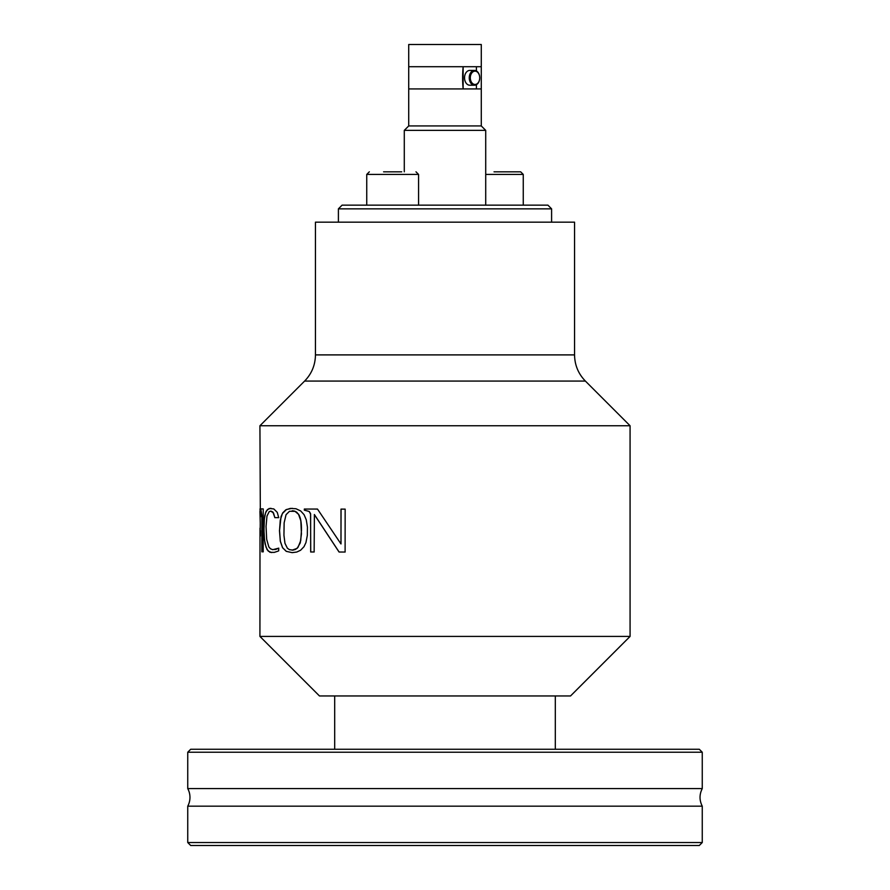 <?xml version="1.0" encoding="UTF-8"?>
<svg xmlns="http://www.w3.org/2000/svg" width="890" height="890" viewBox="0 0 890 890"><rect width="100%" height="100%" fill="white"/><g stroke="black" fill="none" stroke-linecap="round" stroke-linejoin="round"><path stroke-width="1.33" d="M260.358 536.036L260.403 530.596M259.925 511.361L260.236 522.853M260.648 516.656L260.103 511.349M260.002 530.64L259.925 636.417L630.076 636.417L630.076 425.754L259.925 425.754L260.347 516.656M260.225 534.745L260.136 534.167M260.225 535.368L260.147 534.745M260.236 536.036L260.158 535.368M260.236 523.409L260.169 536.036M260.002 508.869L260.091 511.416M260.403 515.477L260.314 514.431M260.425 516.656L260.336 515.477M263.284 551.822L261.905 551.811L261.916 515.377L260.792 508.891M261.838 551.811L261.838 515.01L260.714 508.891L263.229 508.913L263.218 551.822L261.905 551.811M314.203 551.978L310.732 551.978L310.554 513.552L309.242 511.483L304.38 510.137L304.38 509.047M345.142 552.034L339.112 552.023L314.393 514.553L314.148 551.978L310.677 551.978L310.61 514.175L309.186 511.483L304.324 510.137L304.324 509.047L317.485 509.069L340.97 543.935L341.048 509.113M341.003 543.935L341.003 509.113L345.153 509.125L345.109 552.034L339.068 552.023L314.337 514.553M278.781 517.657L274.888 517.646L272.885 512.039L270.994 511.127L269.214 511.583L266.967 516.089L266.054 526.402L266.666 539.284L268.836 546.927L270.482 548.785L272.796 549.675L278.77 548.151M271.673 552.59L268.257 551.11L266.021 547.15L264.564 540.152L263.963 530.151L264.375 519.004L265.531 512.907L267.501 509.469L270.905 508.257M278.047 548.496L278.704 548.151L278.704 550.81L277.947 551.177L274.242 552.39L269.97 552.301L267.1 549.697L265.098 543.923L264.096 535.936L263.985 523.698L264.764 515.699L266.166 511.194L269.158 508.479L273.775 508.913L277.28 512.395L278.715 517.657L274.821 517.646L273.497 512.896L270.638 511.127M276.768 549.019L277.391 548.741M276.011 549.297L276.701 549.019M274.799 549.586L275.544 549.408M292.154 550.154L297.171 548.34L300.253 542.911L301.443 533.889L300.82 520.772L298.55 514.331L295.013 511.338L289.484 511.283L286.046 514.698L284.132 522.853L283.943 535.257L284.967 543.312L287.37 548.196L289.395 549.631L292.899 550.131L295.513 549.419L298.005 547.361L300.731 540.597L301.432 530.529M301.488 530.529L301.421 528.983M301.476 528.983L301.399 527.381M301.454 527.381L301.343 525.723M301.399 525.723L301.298 524.911M301.354 524.911L301.154 523.22M301.209 523.22L301.065 522.408M301.12 522.408L300.954 521.573M301.009 521.573L300.82 520.772M300.876 520.772L300.664 519.96M300.72 519.96L300.486 519.17M300.542 519.17L300.297 518.403M300.353 518.403L300.075 517.668M300.13 517.668L299.83 516.945M299.886 516.945L299.552 516.256M299.607 516.256L299.24 515.577M299.296 515.577L298.895 514.932M298.962 514.932L298.55 514.331M298.606 514.331L298.139 513.775M297.305 512.774L296.737 512.34M296.804 512.34L296.203 511.939M296.259 511.939L295.625 511.617M295.691 511.617L295.013 511.338M295.079 511.338L294.356 511.105M294.412 511.105L293.678 510.938M293.733 510.938L292.944 510.849M293.01 510.849L292.187 510.804M292.243 508.324L286.469 509.492L282.386 513.575L280.261 520.25L279.538 530.473L280.361 541.231L282.62 547.717L286.302 551.344L292.209 552.645M279.538 530.473L281.051 516.601L282.709 512.907L285.757 509.859L290.285 508.413L295.97 508.746L300.664 510.938L304.08 514.687L306.26 519.782L307.428 527.069L307.339 535.38L305.938 542.6L304.013 546.683L300.575 550.265L296.782 552.034L292.154 552.645L286.246 551.344L282.553 547.717L280.294 541.231L279.471 530.473M630.076 636.417L570.535 695.958L319.466 695.958L259.925 636.417M485.718 174.418L523.253 174.418L520.661 171.826L494.028 171.826M506.421 171.826L510.17 171.826M445 845.5L699.295 845.5L702.255 842.541L187.745 842.541L190.705 845.5L445 845.5M702.255 752.228L699.295 749.258L190.705 749.258L187.745 752.228L702.255 752.228L702.255 788.596L187.745 788.596A18.512 18.512 0 0 1 187.745 806.173L187.745 842.541M702.255 842.541L702.255 806.173L187.745 806.173M334.696 749.258L334.696 695.958M401.724 171.826L383.579 171.826M315.449 354.899L315.449 222.166L574.551 222.166L574.551 354.899L315.449 354.899C315.294 365.056 311.689 373.778 304.603 381.076L585.398 381.076L630.076 425.754M476.417 84.695L476.417 88.922L481.279 88.922L481.279 125.935L485.718 130.374L404.282 130.374L404.282 171.826M481.279 125.935L408.721 125.935L404.282 130.374M481.279 66.706L481.279 44.5L408.721 44.5L408.721 66.706L463.134 66.706L463.134 88.922A60.253 30.127 90 0 1 463.134 66.706L481.279 66.706L481.279 88.922M551.6 208.85L547.906 205.145L342.094 205.145L338.4 208.85L551.6 208.85L551.6 222.166M476.417 88.922L408.721 88.922L408.721 125.935M476.417 70.933L476.417 66.706M474.492 85.218L469.775 85.218A7.398 5.24 -90 0 1 464.547 77.808A7.398 5.24 -90 0 1 469.775 70.41L474.492 70.41A7.398 5.24 90 0 0 469.253 77.808A7.398 5.24 90 0 0 474.492 85.218A7.398 5.24 90 0 0 479.721 77.808A6.664 4.706 -90 0 1 475.015 84.472A6.664 4.706 -90 0 1 470.298 77.808A6.664 4.706 -90 0 1 475.015 71.156A6.664 4.706 -90 0 1 479.721 77.808A7.398 5.24 90 0 0 474.492 70.41M415.975 171.826L418.567 174.418L366.747 174.418L369.339 171.826M260.002 528.137L260.002 530.607M574.551 354.899C574.706 365.056 578.311 373.778 585.398 381.076M304.603 381.076L259.925 425.754M523.253 174.418L523.253 205.145M187.745 752.228L187.745 788.596M702.255 806.173C699.295 800.31 699.295 794.447 702.255 788.596M555.304 695.958L555.304 749.258M366.747 174.418L366.747 205.145M418.567 174.418L418.567 205.145M485.718 130.374L485.718 205.145M338.4 208.85L338.4 222.166M408.721 66.706L408.721 88.922"/></g></svg>
